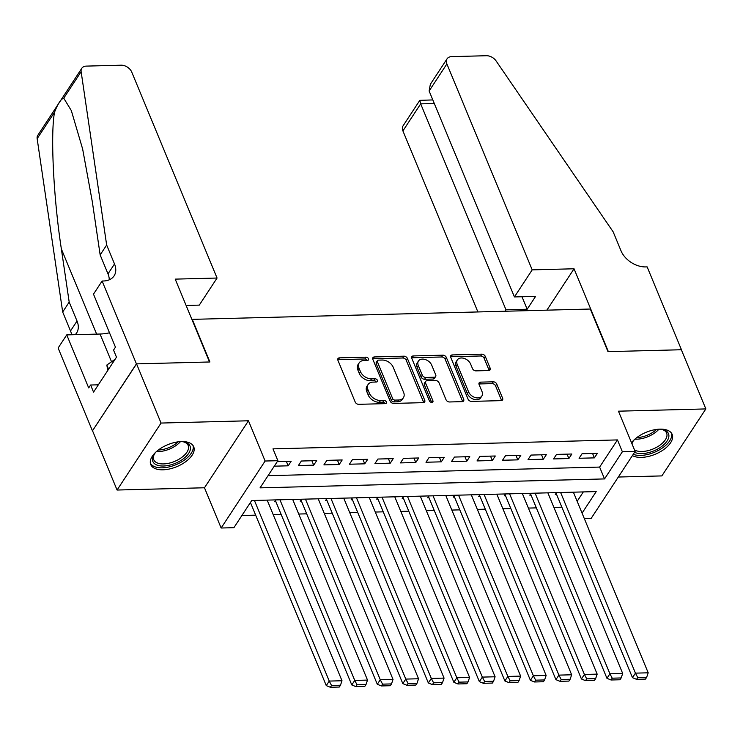 <?xml version="1.0" encoding="UTF-8"?>
<svg xmlns="http://www.w3.org/2000/svg" width="743" height="743" viewBox="0 0 743 743"><rect width="100%" height="100%" fill="white"/><g stroke="black" fill="none" stroke-linecap="round" stroke-linejoin="round"><path stroke-width="1.11" d="M368.482 358.748A2.053 1.412 33.3 0 0 366.058 357.16L339.44 357.857A2.926 2.006 33.3 0 0 337.963 358.572A2.926 2.006 33.3 0 0 337.898 360.244L355.219 402.065A2.926 2.006 33.3 0 0 358.693 404.322L385.301 403.635A2.053 1.412 33.3 0 0 386.341 403.133A2.053 1.412 33.3 0 0 386.379 401.963A2.053 1.412 33.3 0 0 383.955 400.384L380.509 400.468A9.362 6.436 33.3 0 1 369.42 393.242L367.971 389.759A9.362 6.436 33.3 0 1 368.156 384.41A9.362 6.436 33.3 0 1 372.912 382.116L376.348 382.023A2.053 1.412 33.3 0 0 377.388 381.521A2.053 1.412 33.3 0 0 377.435 380.351A2.053 1.412 33.3 0 0 375.001 378.772L371.565 378.865A9.362 6.436 33.3 0 1 360.466 371.63L359.018 368.147A9.362 6.436 33.3 0 1 359.213 362.807A9.362 6.436 33.3 0 1 363.959 360.504L367.404 360.42A2.053 1.412 33.3 0 0 368.435 359.918A2.053 1.412 33.3 0 0 368.482 358.748M367.228 360.42A2.053 1.412 33.3 0 0 364.869 358.971L338.251 359.668A2.926 2.006 33.3 0 0 337.749 359.733M385.134 403.635A2.053 1.412 33.3 0 0 382.766 402.195L379.32 402.279L380.509 400.468M376.181 382.032A2.053 1.412 33.3 0 0 373.813 380.583L370.376 380.676L371.565 378.865M632.395 455.589A23.247 11.879 157.5 0 0 641.413 457.391A23.247 11.879 157.5 0 0 664.353 449.116A23.247 11.879 157.5 0 0 672.164 434.376A23.247 11.879 157.5 0 0 659.96 429.148A23.247 11.879 157.5 0 0 631.522 442.744M181.515 441.565A23.247 11.879 157.5 0 0 158.575 449.84A23.247 11.879 157.5 0 0 150.764 464.579A23.247 11.879 157.5 0 0 162.968 469.808A23.247 11.879 157.5 0 0 185.908 461.533A23.247 11.879 157.5 0 0 193.719 446.784A23.247 11.879 157.5 0 0 181.515 441.565M488.615 370.543A2.926 2.006 33.3 0 0 490.101 369.819A2.926 2.006 33.3 0 0 490.157 368.156L485.3 356.417A2.926 2.006 33.3 0 0 481.835 354.16L452.273 354.931A2.926 2.006 33.3 0 0 450.797 355.646A2.926 2.006 33.3 0 0 450.732 357.318L468.062 399.14A2.926 2.006 33.3 0 0 471.526 401.396L501.079 400.635A2.926 2.006 33.3 0 0 502.565 399.91A2.926 2.006 33.3 0 0 502.621 398.239L496.751 384.066A2.926 2.006 33.3 0 0 493.287 381.809L480.637 382.134A2.926 2.006 33.3 0 0 479.151 382.859A2.926 2.006 33.3 0 0 479.096 384.53L482.003 391.552A7.829 5.377 33.3 0 1 481.845 396.028A7.829 5.377 33.3 0 1 475.102 397.533A7.829 5.377 33.3 0 1 468.61 391.905L457.205 364.367A7.829 5.377 33.3 0 1 457.354 359.9A7.829 5.377 33.3 0 1 464.106 358.395A7.829 5.377 33.3 0 1 470.598 364.024L472.502 368.612A2.926 2.006 33.3 0 0 475.966 370.868L488.615 370.543M268.047 475.678L599.629 467.078L617.461 439.921L622.365 451.753L635.126 451.428L591.14 518.419L584.323 518.595M102.107 281.03L136.424 363.875L209.526 361.98L175.209 279.127L217.058 278.04L131.752 72.099A8.944 6.148 33.3 0 0 121.155 65.198L86.327 66.108A8.944 6.148 33.3 0 0 81.795 68.3A8.944 6.148 33.3 0 0 81.136 71.7L106.658 245.023L114.506 263.96A20.869 14.34 -146.7 0 1 114.088 275.876A20.869 14.34 -146.7 0 1 103.509 280.993L102.107 281.03L93.488 294.154L115.453 347.176L113.549 350.074L116.484 357.179L93.544 392.118L90.609 385.013L88.705 387.911L66.74 334.889L58.121 348.012L92.438 430.866L136.545 363.875L209.907 361.971L192.261 319.36L590.323 309.032L607.978 351.643L681.34 349.739L705.85 408.919L618.455 411.185L635.126 451.428M136.545 363.875L161.064 423.055L117.078 490.036L204.474 487.77L221.145 528.013L265.121 461.022L277.882 460.697L260.05 487.854L604.533 478.919L622.365 451.753M204.474 487.77L248.459 420.779L161.064 423.055M248.459 420.779L265.121 461.022M617.461 439.921L272.978 448.856L277.882 460.697M407.405 358.442A2.926 2.006 33.3 0 0 403.941 356.185L374.379 356.946A2.926 2.006 33.3 0 0 372.902 357.662A2.926 2.006 33.3 0 0 372.837 359.333L390.168 401.155A2.926 2.006 33.3 0 0 393.632 403.421L423.185 402.65A2.926 2.006 33.3 0 0 424.671 401.935A2.926 2.006 33.3 0 0 424.727 400.263L407.405 358.442L406.217 360.253A2.926 2.006 33.3 0 0 402.752 357.996L373.19 358.758A2.926 2.006 33.3 0 0 372.689 358.823M413.331 355.934L442.884 355.173A2.926 2.006 33.3 0 1 446.348 357.429L463.678 399.251A2.926 2.006 33.3 0 1 463.613 400.923A2.926 2.006 33.3 0 1 462.137 401.638L449.487 401.972A2.926 2.006 33.3 0 1 446.014 399.706L438.992 382.747A2.926 2.006 33.3 0 0 435.528 380.49L427.132 380.704A2.926 2.006 33.3 0 0 425.646 381.428A2.926 2.006 33.3 0 0 425.59 383.1L432.909 400.756A2.053 1.412 33.3 0 1 432.863 401.926A2.053 1.412 33.3 0 1 431.098 402.316A2.053 1.412 33.3 0 1 429.398 400.849L411.789 358.33A2.926 2.006 33.3 0 1 411.845 356.659A2.926 2.006 33.3 0 1 413.331 355.934L412.142 357.745L441.695 356.984L442.884 355.173M618.306 477.034L661.864 475.91L705.85 408.919M92.569 430.856L117.078 490.036M556.526 492.618L555.309 494.476L556.581 494.448M531.013 493.278L529.787 495.144L531.069 495.107M505.491 493.946L504.274 495.804L505.546 495.767M479.978 494.606L478.752 496.463L480.034 496.435M454.456 495.265L453.239 497.123L454.512 497.095M428.943 495.925L427.717 497.791L428.999 497.754M403.421 496.593L402.204 498.451L403.477 498.414M377.908 497.253L376.682 499.11L377.964 499.082M352.386 497.912L351.17 499.779L352.442 499.742M326.874 498.572L325.648 500.438L326.929 500.401M301.361 499.24L300.135 501.098L301.407 501.07M275.839 499.9L274.622 501.757L275.894 501.729M274.288 466.177L288.182 465.815L291.154 461.292L277.26 461.654M316.676 460.623L301.361 461.022L298.389 465.555L313.704 465.155L316.676 460.623M342.189 459.963L326.883 460.363L323.911 464.886L339.217 464.496L342.189 459.963M367.711 459.304L352.396 459.703L349.424 464.226L364.739 463.827L367.711 459.304M393.223 458.645L377.918 459.035L374.946 463.567L390.251 463.168L393.223 458.645M418.746 457.976L403.43 458.375L400.458 462.908L415.774 462.508L418.746 457.976M444.258 457.316L428.952 457.716L425.98 462.239L441.286 461.84L444.258 457.316M469.771 456.657L454.465 457.056L451.493 461.579L466.808 461.18L469.771 456.657M495.293 455.998L479.978 456.388L477.015 460.92L492.321 460.521L495.293 455.998M520.806 455.329L505.5 455.728L502.528 460.251L517.834 459.861L520.806 455.329M546.328 454.67L531.013 455.069L528.041 459.592L543.356 459.193L546.328 454.67M571.841 454.01L556.535 454.41L553.563 458.933L568.869 458.533L571.841 454.01M579.076 458.273L594.391 457.874L597.363 453.341L582.048 453.741L579.076 458.273M241.893 515.512L255.666 515.159M273.22 514.695L281.179 514.49M298.732 514.035L306.701 513.831M324.254 513.376L332.214 513.172M349.767 512.716L357.736 512.503M375.289 512.048L383.249 511.843M400.802 511.388L408.771 511.184M426.324 510.729L434.284 510.525M451.837 510.07L459.796 509.856M477.35 509.401L485.318 509.196M502.872 508.741L510.831 508.537M528.384 508.082L536.353 507.878M553.906 507.413L561.866 507.209M577.162 501.302L583.32 491.922M582.066 513.134L596.211 491.587L251.728 500.522L233.906 527.679L221.145 528.013M599.629 467.078L604.533 478.919M288.182 465.815L286.361 461.412M313.704 465.155L311.874 460.753M339.217 464.496L337.396 460.093M364.739 463.827L362.909 459.425M390.251 463.168L388.431 458.765M415.774 462.508L413.944 458.106M441.286 461.84L439.466 457.447M466.808 461.18L464.979 456.778M492.321 460.521L490.501 456.118M517.834 459.861L516.014 455.459M543.356 459.193L541.536 454.79M568.869 458.533L567.048 454.131M594.391 457.874L592.57 453.471M359.213 362.807L358.024 364.609A9.362 6.436 33.3 0 0 357.838 369.958L359.018 368.147M370.376 380.676A9.362 6.436 33.3 0 1 359.278 373.441L357.838 369.958M368.156 384.41L366.968 386.221A9.362 6.436 33.3 0 0 366.782 391.57L367.971 389.759M379.32 402.279A9.362 6.436 33.3 0 1 368.231 395.053L366.782 391.57M423.686 402.585A2.926 2.006 33.3 0 0 423.538 402.074L406.217 360.253M378.484 360.132A2.053 1.412 33.3 0 0 377.444 360.634A2.053 1.412 33.3 0 0 377.407 361.804L392.61 398.508A2.053 1.412 33.3 0 0 395.035 400.096L398.666 400.003A9.362 6.436 33.3 0 0 403.421 397.7A9.362 6.436 33.3 0 0 403.607 392.36L393.214 367.265A9.362 6.436 33.3 0 0 382.116 360.039L378.484 360.132M377.444 360.634L376.255 362.445A2.053 1.412 33.3 0 0 376.218 363.615L377.407 361.804M403.421 397.7L402.232 399.511A9.362 6.436 33.3 0 1 397.477 401.805L393.846 401.907A2.053 1.412 33.3 0 1 391.422 400.319L376.218 363.615M462.638 401.573A2.926 2.006 33.3 0 0 462.49 401.062L445.159 359.24A2.926 2.006 33.3 0 0 441.695 356.984M425.646 381.428L424.457 383.239A2.926 2.006 33.3 0 0 424.402 384.911L431.655 402.427M431.702 365.147A7.829 5.377 33.3 0 0 425.21 359.519A7.829 5.377 33.3 0 0 418.458 361.024A7.829 5.377 33.3 0 0 418.3 365.5L422.321 375.196A2.926 2.006 33.3 0 0 425.785 377.453L434.181 377.24A2.926 2.006 33.3 0 0 435.658 376.515A2.926 2.006 33.3 0 0 435.723 374.853L431.702 365.147M418.458 361.024L417.269 362.835A7.829 5.377 33.3 0 0 417.111 367.302L418.3 365.5M435.658 376.515L434.469 378.326A2.926 2.006 33.3 0 1 432.993 379.051L424.597 379.264A2.926 2.006 33.3 0 1 421.132 377.007L417.111 367.302M412.142 357.745A2.926 2.006 33.3 0 0 411.641 357.81M457.354 359.9L456.174 361.711A7.829 5.377 33.3 0 0 456.016 366.178L457.205 364.367M481.845 396.028L480.656 397.839A7.829 5.377 33.3 0 1 473.913 399.344A7.829 5.377 33.3 0 1 467.421 393.716L456.016 366.178M501.581 400.561A2.926 2.006 33.3 0 0 501.432 400.05L495.562 385.877A2.926 2.006 33.3 0 0 492.098 383.62L479.449 383.945A2.926 2.006 33.3 0 0 478.947 384.01M489.117 370.478A2.926 2.006 33.3 0 0 488.968 369.968L484.111 358.228A2.926 2.006 33.3 0 0 480.647 355.971L451.085 356.733A2.926 2.006 33.3 0 0 450.583 356.807M250.428 502.509L326.27 685.603L329.242 681.08L254.422 500.457M267.183 500.123L341.994 680.746L340.47 685.232L331.536 685.464L330.347 687.275L339.282 687.043L340.47 685.232M331.536 685.464L329.242 681.08L341.994 680.746M330.347 687.275L326.27 685.603M181.013 441.583A20.117 10.281 -22.5 0 1 184.069 441.955A20.117 10.281 -22.5 0 1 189.502 451.92A20.117 10.281 -22.5 0 1 173.119 464.152A20.117 10.281 -22.5 0 1 154.172 454.335A20.117 10.281 -22.5 0 1 156.067 451.911M154.6 453.713A18.631 9.52 157.5 0 0 153.755 459.741A18.631 9.52 157.5 0 0 172.506 462.202A18.631 9.52 157.5 0 0 188.183 445.475A18.631 9.52 157.5 0 0 183.326 441.806M150.365 463.158A23.098 11.804 157.5 0 0 173.37 465.685A23.098 11.804 157.5 0 0 192.994 445.503M115.091 359.296L106.843 365.027L107.726 370.516M108.58 369.215L106.843 365.027M659.459 429.166A20.117 10.281 -22.5 0 1 662.505 429.538A20.117 10.281 -22.5 0 1 667.948 439.512A20.117 10.281 -22.5 0 1 651.565 451.735A20.117 10.281 -22.5 0 1 634.55 452.292M631.791 443.385A20.117 10.281 -22.5 0 1 632.618 441.918A20.117 10.281 -22.5 0 1 634.513 439.503M633.045 441.296A18.631 9.52 157.5 0 0 631.996 443.877M634.494 449.905A18.631 9.52 157.5 0 0 650.952 449.784A18.631 9.52 157.5 0 0 666.629 433.067A18.631 9.52 157.5 0 0 661.772 429.398M633.222 454.326A23.098 11.804 157.5 0 0 651.815 453.276A23.098 11.804 157.5 0 0 671.44 433.085M106.658 245.023L100.156 254.933L92.327 201.79L82.64 149.027L71.328 110.596L63.74 98.187C61.01 98.912 57.945 103.574 54.545 112.193C50.338 134.056 53.561 198.632 61.363 248.951L69.192 302.095L77.031 321.032A20.869 14.34 -146.7 0 1 76.613 332.948A20.869 14.34 -146.7 0 1 75.182 334.666M69.192 302.095L62.681 312.004L70.52 330.941A20.869 14.34 -146.7 0 1 71.625 334.759M109.267 279.805A20.869 14.34 -146.7 0 0 107.995 273.87L100.156 254.933M54.545 112.193L37.15 138.681L62.681 312.004M136.424 363.875L92.438 430.866M217.058 278.04L199.291 305.113L186.112 305.457M109.5 332.808A33.537 17.135 -22.5 0 1 100.036 334.025L66.74 334.889M37.15 138.681A8.944 6.148 -146.7 0 1 37.809 135.282L81.795 68.3M98.336 384.818L90.609 385.013M532.192 269.867L446.887 63.926L429.12 90.999L514.425 296.94L532.192 269.867L574.042 268.78L608.359 351.634L681.461 349.739L647.144 266.886L645.741 266.923A20.869 14.34 33.3 0 1 621.018 250.818L613.179 231.881L496.101 60.935A8.944 6.148 33.3 0 0 486.433 55.725L451.605 56.626A8.944 6.148 33.3 0 0 447.072 58.818A8.944 6.148 33.3 0 0 446.887 63.926M546.876 310.165L574.042 268.78M505.026 311.252L505.983 309.794L527.159 309.237L535.601 296.383L514.425 296.94M505.983 309.794L420.677 103.853L402.91 130.917A8.944 6.148 -146.7 0 1 403.087 125.808L419.804 100.351L420.677 103.853L434.293 103.5M477.898 311.949L402.91 130.917M527.159 309.237L521.985 296.736M432.816 99.924L419.804 100.351M447.072 58.818L430.355 84.275L429.12 90.999M275.412 500.559L351.783 684.944L354.755 680.421L279.935 499.798M292.696 499.463L367.516 680.086L365.983 684.572L357.049 684.805L355.86 686.616L364.794 686.383L365.983 684.572M357.049 684.805L354.755 680.421L367.516 680.086M355.86 686.616L351.783 684.944M300.924 499.89L377.305 684.284L380.277 679.752L305.457 499.129M318.218 498.804L393.028 679.427L391.505 683.913L382.571 684.145L381.382 685.947L390.316 685.724L391.505 683.913M382.571 684.145L380.277 679.752L393.028 679.427M381.382 685.947L377.305 684.284M326.446 499.231L402.817 683.616L405.789 679.093L330.969 498.469M343.73 498.135L418.55 678.758L417.018 683.244L408.083 683.476L406.895 685.287L415.829 685.055L417.018 683.244M408.083 683.476L405.789 679.093L418.55 678.758M406.895 685.287L402.817 683.616M351.959 498.572L428.339 682.956L431.311 678.433L356.491 497.81M369.252 497.476L444.063 678.099L442.531 682.585L433.606 682.817L432.417 684.628L441.342 684.396L442.531 682.585M433.606 682.817L431.311 678.433L444.063 678.099M432.417 684.628L428.339 682.956M377.481 497.912L453.852 682.297L456.824 677.774L382.004 497.141M394.765 496.816L469.585 677.44L468.053 681.925L459.118 682.158L457.929 683.969L466.864 683.736L468.053 681.925M459.118 682.158L456.824 677.774L469.585 677.44M457.929 683.969L453.852 682.297M402.994 497.243L479.365 681.637L482.337 677.105L407.526 496.482M420.287 496.157L495.098 676.78L493.566 681.266L484.64 681.489L483.452 683.3L492.377 683.068L493.566 681.266M484.64 681.489L482.337 677.105L495.098 676.78M483.452 683.3L479.365 681.637M428.507 496.584L504.887 680.969L507.859 676.446L433.039 495.822M445.8 495.488L520.62 676.111L519.088 680.597L510.153 680.829L508.964 682.641L517.899 682.408L519.088 680.597M510.153 680.829L507.859 676.446L520.62 676.111M508.964 682.641L504.887 680.969M454.029 495.925L530.4 680.309L533.372 675.786L458.561 495.163M471.313 494.829L546.133 675.452L544.6 679.938L535.675 680.17L534.486 681.981L543.412 681.749L544.6 679.938M535.675 680.17L533.372 675.786L546.133 675.452M534.486 681.981L530.4 680.309M479.541 495.256L555.922 679.65L558.894 675.118L484.074 494.494M496.835 494.169L571.655 674.793L570.122 679.278L561.188 679.511L559.999 681.322L568.934 681.09L570.122 679.278M561.188 679.511L558.894 675.118L571.655 674.793M559.999 681.322L555.922 679.65M505.064 494.597L581.435 678.991L584.407 674.458L509.596 493.835M522.348 493.501L597.168 674.133L595.635 678.61L586.71 678.842L585.521 680.653L594.446 680.421L595.635 678.61M586.71 678.842L584.407 674.458L597.168 674.133M585.521 680.653L581.435 678.991M530.576 493.937L606.957 678.322L609.929 673.799L535.109 493.176M547.87 492.841L622.69 673.464L621.157 677.95L612.223 678.183L611.034 679.994L619.968 679.761L621.157 677.95M612.223 678.183L609.929 673.799L622.69 673.464M611.034 679.994L606.957 678.322M556.098 493.278L632.469 677.662L635.441 673.139L560.631 492.516M573.382 492.182L648.202 672.805L646.67 677.291L637.745 677.523L636.556 679.334L645.481 679.102L646.67 677.291M637.745 677.523L635.441 673.139L648.202 672.805M636.556 679.334L632.469 677.662M364.869 358.971L366.058 357.16M382.766 402.195L383.955 400.384M373.813 380.583L375.001 378.772M359.278 373.441L360.466 371.63M368.231 395.053L369.42 393.242M338.251 359.668L339.44 357.857M423.538 402.074L424.727 400.263M373.19 358.758L374.379 356.946M402.752 357.996L403.941 356.185M391.422 400.319L392.61 398.508M393.846 401.907L395.035 400.096M397.477 401.805L398.666 400.003M445.159 359.24L446.348 357.429M462.49 401.062L463.678 399.251M424.402 384.911L425.59 383.1M431.804 402.427L432.909 400.756M421.132 377.007L422.321 375.196M424.597 379.264L425.785 377.453M432.993 379.051L434.181 377.24M467.421 393.716L468.61 391.905M479.449 383.945L480.637 382.134M492.098 383.62L493.287 381.809M495.562 385.877L496.751 384.066M501.432 400.05L502.621 398.239M451.085 356.733L452.273 354.931M480.647 355.971L481.835 354.16M484.111 358.228L485.3 356.417M488.968 369.968L490.157 368.156M180.475 441.611A18.631 9.52 -22.5 0 1 167.398 449.868A18.631 9.52 -22.5 0 1 156.467 451.549M158.305 450.044A18.018 9.213 157.5 0 0 166.859 448.382A18.018 9.213 157.5 0 0 178.106 441.844M658.92 429.194A18.631 9.52 -22.5 0 1 645.843 437.46A18.631 9.52 -22.5 0 1 634.912 439.141M636.751 437.636A18.018 9.213 157.5 0 0 645.305 435.965A18.018 9.213 157.5 0 0 656.552 429.426M77.031 321.032L70.52 330.941M107.995 273.87L114.506 263.96M81.136 71.7L63.74 98.187M61.363 248.951L96.636 334.109M111.534 361.776L100.036 334.025"/></g></svg>
